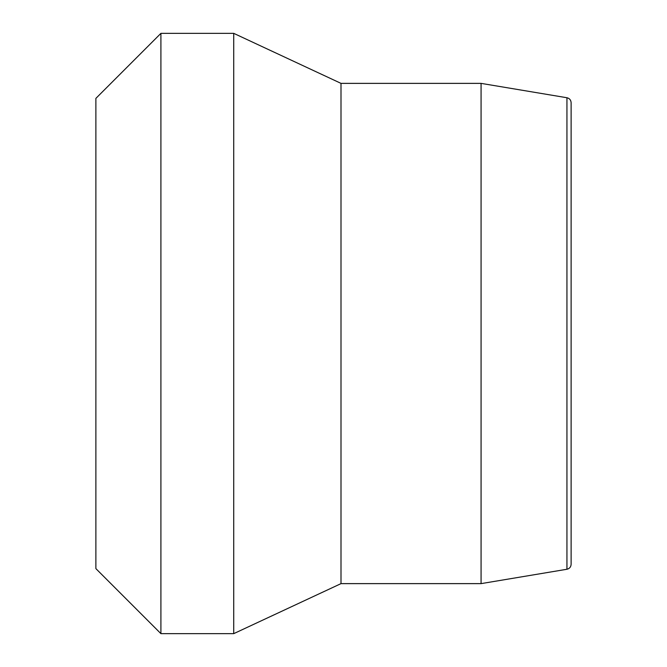 <?xml version="1.0" encoding="UTF-8"?>
<svg xmlns="http://www.w3.org/2000/svg" width="667" height="667" viewBox="0 0 667 667"><rect width="100%" height="100%" fill="white"/><g stroke="black" fill="none" stroke-linecap="round" stroke-linejoin="round"><path stroke-width="1" d="M571.119 564.324L571.119 102.676C570.902 99.992 569.51 98.349 566.942 97.741L566.942 569.259C569.535 568.626 570.927 566.983 571.119 564.324M566.942 97.741L481.074 83.375L481.074 583.625L566.942 569.259M160.914 333.5L160.914 33.35L233.725 33.35L233.725 633.65L160.914 633.65L160.914 333.5M160.914 33.35L95.881 98.382L95.881 568.617L160.914 633.65M481.074 83.375L341.004 83.375L341.004 583.625L481.074 583.625M341.004 583.625L233.725 633.65M341.004 83.375L233.725 33.35"/></g></svg>

